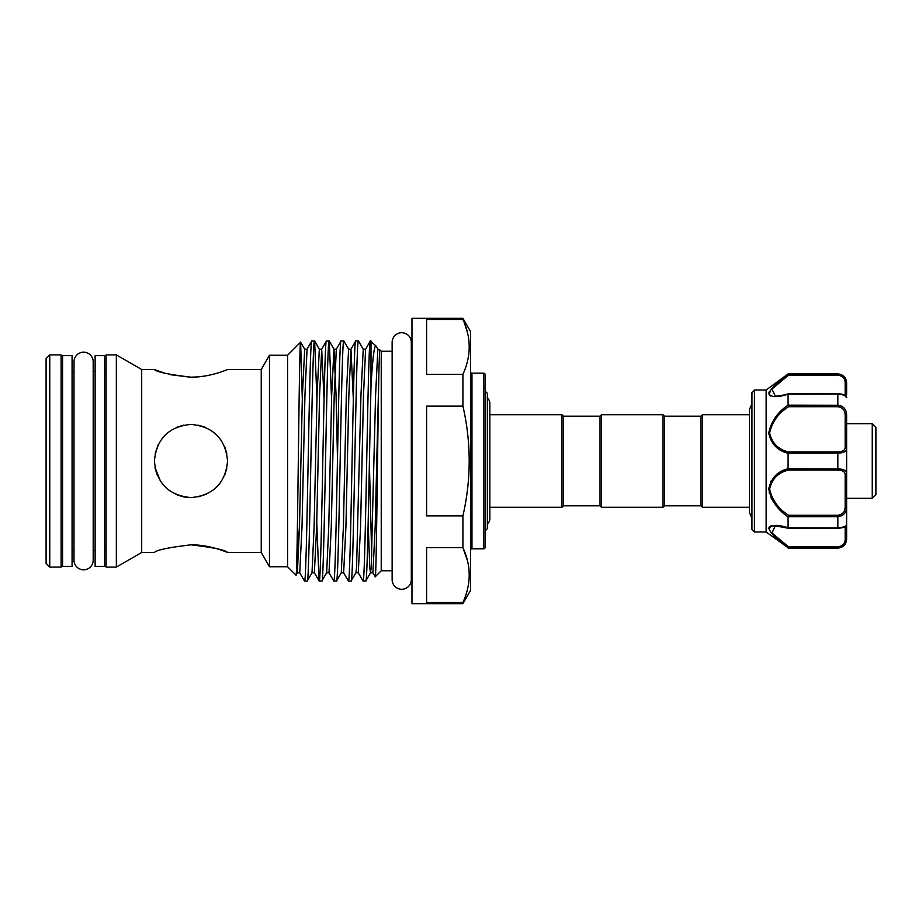 <?xml version="1.0" encoding="UTF-8"?>
<svg xmlns="http://www.w3.org/2000/svg" width="922" height="922" viewBox="0 0 922 922"><rect width="100%" height="100%" fill="white"/><g stroke="black" fill="none" stroke-linecap="round" stroke-linejoin="round"><path stroke-width="1.38" d="M83.602 352.192A9.589 9.589 0 0 0 74.014 361.781L74.014 560.23A9.589 9.589 0 0 0 83.602 569.808A9.589 9.589 0 0 0 93.191 560.23L93.191 361.77A9.589 9.589 0 0 0 83.602 352.192M104.635 566.373L104.635 355.627L95.127 355.627L95.127 566.373L104.635 566.373M72.077 566.373L72.077 355.627L62.569 355.627L62.569 566.373L72.077 566.373M872.247 423.682L875.9 427.335L875.9 494.665L872.247 498.318L872.247 423.682L846.627 423.682L846.627 524.618C846.258 526.739 843.33 527.937 837.844 528.237L837.844 527.903C843.676 527.269 846.603 526.174 846.627 524.618L846.627 539.301C846.108 544.637 843.181 547.553 837.844 548.083L841.071 547.08M751.499 398.684L751.499 401.358M751.499 520.642L751.937 392.518L751.937 529.482L754.427 531.982L754.427 390.018L751.937 392.518M769.49 395.342L770.654 396.022M754.427 531.982L766.136 531.982L766.136 390.018L788.091 373.917L837.844 374.286C843.676 375.323 846.603 378.469 846.627 383.736L846.627 394.743M766.136 531.982L788.091 547.737C777.592 540.384 771.138 533.919 768.741 528.341C771.172 524.595 777.615 524.411 788.091 527.799L788.091 516.862C777.603 509.866 771.161 500.565 768.741 488.937C771.149 477.999 777.603 471.269 788.091 468.733L788.091 453.267C777.603 450.72 771.161 444.012 768.741 433.144C771.149 421.446 777.603 412.111 788.091 405.138L788.091 394.201C777.603 397.589 771.161 397.405 768.741 393.671C771.149 388.07 777.603 381.593 788.091 374.263L788.575 375.127L771.944 389.026L775.333 396.126C774.572 396.333 782.063 395.826 788.333 393.763M769.271 391.735L768.741 393.659M751.499 517.254L749.459 512.517L749.459 507.284L702.472 507.284L701.008 505.821L701.008 416.179L664.428 416.179L662.964 414.716L601.49 414.716L601.49 507.284L600.026 505.821L600.026 416.179L601.49 414.716M701.008 505.821L664.428 505.821L664.428 416.179M702.472 507.284L702.472 414.716L701.008 416.179M664.428 505.821L662.964 507.284L662.964 414.716M600.026 505.821L563.446 505.821L563.446 416.179L561.982 414.716L489.836 414.716M563.446 505.821L561.982 507.284L561.982 414.716M487.346 523.857A6.512 6.512 0 0 0 489.836 518.729L489.836 403.26A6.512 6.512 0 0 0 487.346 398.143M485.272 530.749L487.346 528.686L487.346 393.314L485.145 391.124L485.145 530.565M411.316 579.684L411.316 342.316A9.589 9.589 0 0 0 401.727 332.727A9.589 9.589 0 0 0 392.138 342.316L392.138 579.684A9.589 9.589 0 0 0 401.727 589.273A9.589 9.589 0 0 0 411.316 579.684L411.316 574.902L411.973 575.074M411.316 342.316L411.316 347.098L411.973 346.926M467.442 332.519L462.913 318.309L411.973 318.309L411.973 603.691L462.913 603.691L462.913 602.504L426.609 602.504L426.609 547.622L462.913 547.622L462.913 515.882L426.609 515.882L426.609 406.118L462.913 406.118L462.913 374.378L426.609 374.378L426.609 319.496L462.913 319.496C471.292 337.683 471.292 355.973 462.913 374.378M462.913 318.309L470.508 331.482L470.508 590.518L462.913 603.691M462.913 406.118C471.292 442.721 471.292 479.313 462.913 515.882M467.442 560.657L462.913 547.622C471.292 565.82 471.292 584.11 462.913 602.504M470.508 550.273A1.464 1.464 0 0 1 471.972 548.809L483.681 548.809L483.681 373.191L471.972 373.191L471.972 548.809M470.508 371.727A1.464 1.464 0 0 0 471.972 373.191M483.681 373.191A1.464 1.464 0 0 1 485.145 374.655L485.145 547.345A1.464 1.464 0 0 1 483.681 548.809M46.1 563.446L46.1 358.554L49.753 354.901L49.753 567.099L46.1 563.446M155.126 468.261L157.155 474.934M167.089 488.706L170.605 491.38M175.941 494.353L183.674 496.854M190.981 497.592C168.738 495.437 156.544 483.243 154.4 461.023C156.556 438.734 168.761 426.529 190.981 424.408C213.224 426.552 225.429 438.745 227.573 460.988C225.452 483.232 213.247 495.437 190.981 497.592L184.377 496.981M183.732 425.134L176.84 427.255M158.227 444.704L155.126 453.739M154.954 467.35L160.474 481.18M165.464 487.219L170.478 491.299M177.312 494.941L182.498 496.589M154.4 552.474C156.556 550.008 168.749 547.461 190.981 544.833C213.224 547.461 225.417 550.008 227.573 552.474C227.895 552.739 210.723 544.729 191.004 544.833C168.738 547.472 156.533 550.019 154.4 552.474L141.7 552.474L141.7 369.526L116.345 354.901L106.099 354.901L106.099 567.099L116.345 567.099L116.345 354.901M287.572 566.742L295.985 575.144C297.564 583.2 299.108 335.804 300.618 342.223L287.572 355.258L287.572 566.742L269.478 566.742L261.237 552.474L261.237 369.526L227.573 369.526C227.895 369.261 210.723 377.271 191.004 377.167C168.738 374.528 156.533 371.981 154.4 369.526L165.119 373.272M170.605 374.724L190.105 377.167M191.546 377.167L197.181 376.937M200.224 376.66L204.995 376.003M205.099 375.992L211.415 374.712M392.138 351.236L381.235 351.236L379.691 349.692L379.115 363.591C377.79 412.929 376.51 582.324 375.231 576.769L372.903 572.804L375.185 526.762L379.115 363.591M392.138 570.764L381.235 570.764L381.235 351.236M381.235 570.764L375.231 576.769M371.001 386.134C372.626 358.416 374.274 345.024 375.946 345.946L370.367 340.99C367.924 333.568 365.492 588.432 363.049 581.01L365.769 581.01C367.509 585.989 369.261 458.407 371.001 386.134L371.001 340.99M295.985 575.144L297.368 572.804L296.55 567.318M287.572 355.258L269.478 355.258L269.478 566.742M261.237 369.526L269.478 355.258M154.4 369.526L141.7 369.526M261.237 552.474L227.573 552.474M141.7 552.474L116.345 567.099M106.099 371.359L104.635 371.359M95.127 371.359L93.191 371.359L93.191 361.77M74.014 371.359L72.077 371.359M62.569 371.359L61.106 371.359M106.099 550.641L104.635 550.641M95.127 550.641L93.191 550.641L93.191 560.23M74.014 550.641L72.077 550.641M62.569 550.641L61.106 550.641M49.753 567.099L61.106 567.099L61.106 354.901L49.753 354.901M363.233 349.196L360.951 395.238L356.56 567.41L355.915 572.804L351.132 581.01C353.575 588.432 356.019 333.568 358.451 340.99L363.233 349.196L365.596 349.196L370.367 340.99M375.946 345.946L377.87 349.196L375.588 395.238L371.197 567.41L370.552 572.804L365.769 581.01M358.451 340.99L355.731 340.99C353.287 333.568 350.856 588.432 348.412 581.01L351.132 581.01M353.333 399.238L350.959 349.196L355.731 340.99M343.814 340.99C341.382 333.568 338.939 588.432 336.495 581.01L333.776 581.01C336.219 588.432 338.662 333.568 341.094 340.99L343.894 341.059L348.597 349.196L346.315 395.238L343.387 526.762L341.278 572.804L343.641 572.804L348.412 581.01M341.278 572.804L336.495 581.01M337.487 458.614L336.069 395.238L333.96 349.196L336.323 349.196L341.094 340.99M329.189 340.99C326.745 333.568 324.302 588.432 321.87 581.01L319.15 581.01C321.582 588.432 324.025 333.568 326.457 340.99L329.269 341.059L333.96 349.196L331.678 395.238L328.751 526.762L326.642 572.804L329.004 572.804L333.776 581.01M326.642 572.804L321.87 581.01M324.071 399.238L321.686 349.196L326.457 340.99M314.552 340.99C312.109 333.568 309.665 588.432 307.233 581.01L304.514 581.01C306.945 588.432 309.389 333.568 311.832 340.99L314.633 341.059L319.323 349.196L317.041 395.238L314.114 526.762L312.005 572.804L314.367 572.804L319.15 581.01M312.005 572.804L307.233 581.01M302.312 399.238L300.618 342.223L304.686 349.196L307.049 349.196L311.832 340.99M365.596 349.196L363.487 395.238L360.56 526.762L358.278 572.804L363.049 581.01M331.574 399.238L329.269 341.059M316.949 399.238L314.633 341.059M316.753 522.762L319.07 580.941M307.049 349.196L304.94 395.238L302.013 526.762L299.731 572.804L304.514 581.01M216.831 486.897L221.315 481.468L216.843 486.885M224.761 475.072L226.858 468.226M226.835 453.705L224.83 447.101M198.276 496.854L206.424 494.169M224.714 475.187L226.835 468.295M227.48 463.582L227.573 460.562M226.847 453.751L224.726 446.847M221.326 440.555L216.877 435.149M216.82 435.092L211.392 430.632M204.868 427.151L198.253 425.146M467.166 590.599L467.811 587.913M846.627 475.245L846.627 473.712A1.464 1.141 180 0 1 845.163 474.853C845.209 471.857 842.766 470.278 837.844 470.093L788.575 470.093C778.399 472.398 772.071 478.714 769.605 489.052C772.106 500.093 778.422 508.829 788.575 515.283L788.091 516.862M841.544 406.095L837.844 405.265C843.676 406.106 846.603 409.472 846.627 415.361L846.627 448.288C846.603 451.354 843.676 452.967 837.844 453.105L788.091 453.267M775.333 525.874L771.968 533.008L788.575 546.873L788.091 547.737L837.844 547.714C843.676 546.688 846.603 543.531 846.627 538.264L846.627 524.411M770.792 481.215L769.178 492.682M770.976 497.707L774.054 502.813M779.908 525.874L770.734 525.943M769.282 526.877L768.741 528.41M838.836 468.918L837.844 468.895C843.676 469.044 846.603 470.646 846.627 473.712M845.163 395.388L845.163 382.826A1.464 0.922 180 0 1 846.627 383.736L846.131 380.498M841.498 375.104L837.844 373.917C843.181 374.447 846.108 377.375 846.627 382.699M788.091 405.138L837.844 405.265L837.844 393.763C843.642 394.074 846.569 395.284 846.627 397.382C846.603 395.826 843.676 394.731 837.844 394.097L788.091 394.201M788.091 468.733L837.844 468.895L837.844 451.907C842.766 451.734 845.209 450.143 845.163 447.147L845.163 415.511C845.209 410.417 842.766 407.478 837.844 406.717L788.575 406.717C778.399 413.16 772.071 421.942 769.605 433.052C772.106 443.309 778.422 449.59 788.575 451.907L788.103 453.105M788.575 515.283L837.844 515.283C842.766 514.522 845.209 511.595 845.163 506.489L846.627 506.639C846.603 512.54 843.676 515.905 837.844 516.735L788.103 516.735M788.091 527.799L837.844 527.903L837.844 515.283M788.575 546.873L837.844 546.873C842.766 545.974 845.209 543.404 845.163 539.174L845.163 526.612M845.163 382.826C845.209 378.596 842.766 376.038 837.844 375.127L788.575 375.127L788.206 374.39M769.616 393.291L770.319 391.239M771.599 389.43L782.352 379.818M769.616 528.41L770.527 526.888M788.575 470.093L788.103 468.895M846.627 415.361L845.163 415.511M788.575 406.717L788.103 405.265M846.627 448.288A1.464 1.141 180 0 0 845.163 447.147M846.627 538.264A1.464 0.922 180 0 1 845.163 539.174M372.903 572.804L370.552 572.804L369.734 567.41L368.166 522.762M304.686 349.196L302.404 395.238L299.477 526.762L297.368 572.804L299.731 572.804M371.727 556.646L369.388 463.386M348.597 349.196L350.959 349.196L348.85 395.238L345.923 526.762L343.641 572.804M336.323 349.196L334.213 395.238L331.286 526.762L329.004 572.804M319.323 349.196L321.686 349.196L319.577 395.238L316.649 526.762L314.367 572.804M298.555 556.646L297.495 521.253M845.163 506.489L845.163 474.853M788.575 451.907L837.844 451.907M837.844 470.093L837.844 468.895M837.844 406.717L837.844 405.265M837.844 375.127L837.844 374.286M788.379 393.763L837.844 393.855M837.844 528.145L788.379 528.237M837.844 547.714L837.844 546.873M872.247 498.318L846.627 498.318M766.136 390.018L754.427 390.018M751.499 404.746L749.459 409.483L749.459 414.716L702.472 414.716M749.459 512.517L749.459 409.483M600.026 416.179L563.446 416.179M377.87 349.196L379.691 349.692M355.915 572.804L358.278 572.804M561.982 507.284L489.836 507.284M662.964 507.284L601.49 507.284M837.844 548.083L788.091 548.083M837.844 373.917L788.091 373.917M751.937 529.482L751.499 528.444M845.163 396.126L846.627 397.589M775.31 525.874L788.333 528.237"/></g></svg>
